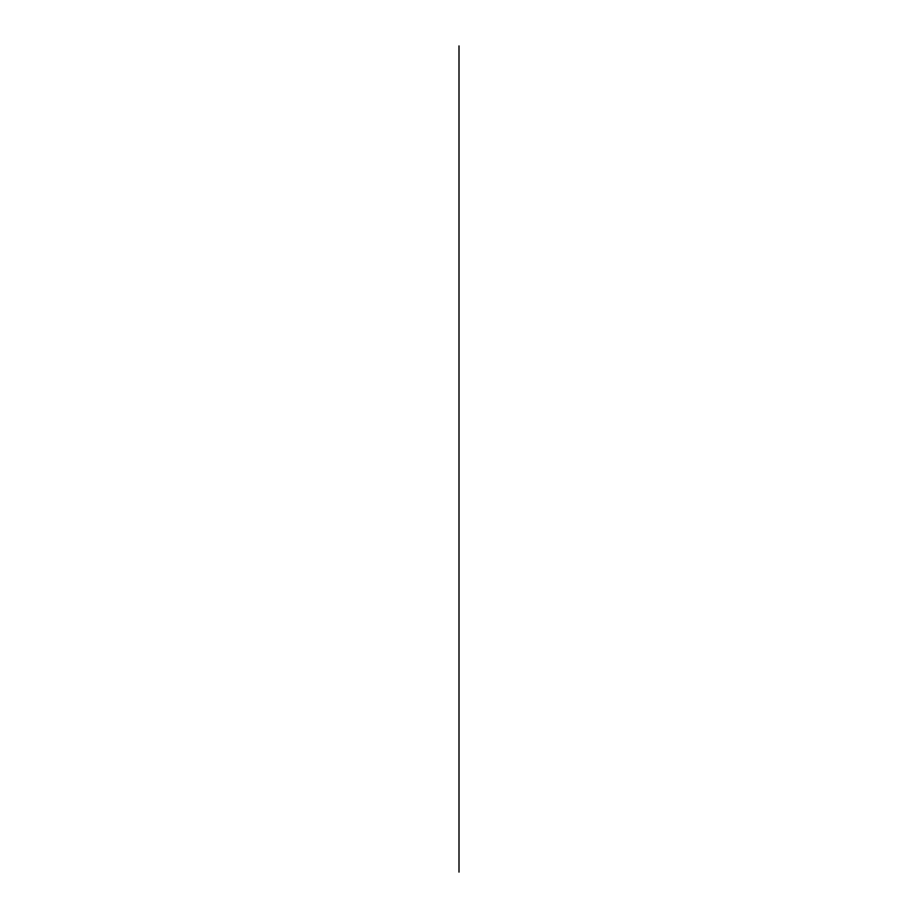 <?xml version="1.0" encoding="UTF-8"?>
<svg xmlns="http://www.w3.org/2000/svg" width="918" height="918" viewBox="0 0 918 918"><rect width="100%" height="100%" fill="white"/><g stroke="black" fill="none" stroke-linecap="round" stroke-linejoin="round"><path stroke-width="1.38" d="M459 45.934L459 872.1L459 45.934"/></g></svg>
